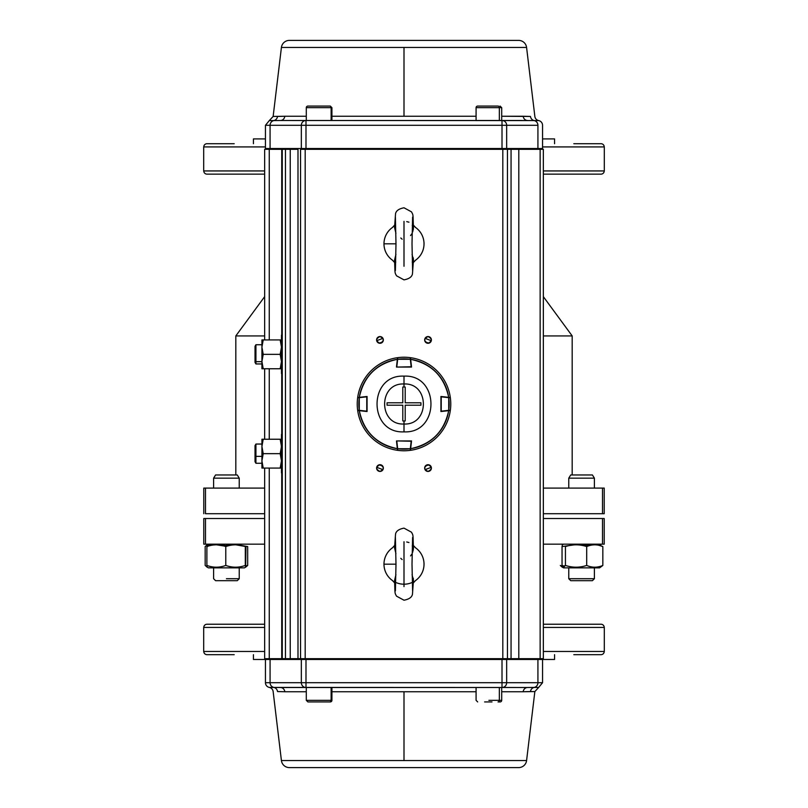 <?xml version="1.0" encoding="UTF-8"?>
<svg xmlns="http://www.w3.org/2000/svg" width="808" height="808" viewBox="0 0 808 808"><rect width="100%" height="100%" fill="white"/><g stroke="black" fill="none" stroke-linecap="round" stroke-linejoin="round"><path stroke-width="1.21" d="M572.185 474.963L572.185 335.926L543.35 335.926L572.185 335.926L543.35 296.647M264.65 335.926L235.815 335.926L264.65 335.926M234.088 474.963L218.746 474.963L235.815 474.963L235.815 335.926L264.65 296.647M203.778 544.158L264.65 544.158L205.484 544.158L205.484 518.524L264.65 518.524L205.484 518.524L205.484 544.158L203.778 544.158L203.778 518.524L205.484 518.524L203.778 518.524L203.778 544.158L203.778 518.524M604.222 544.158L602.515 544.158L602.515 518.524L543.35 518.524L602.515 518.524L602.515 544.158L543.35 544.158L604.222 544.158L604.222 518.524L604.222 544.158L604.222 518.524L602.515 518.524L604.222 518.524M206.979 624.241L264.65 624.241L206.979 624.241A3.202 3.202 0 0 0 203.778 627.442M601.021 624.241L543.35 624.241L601.021 624.241A3.202 3.202 0 0 1 604.222 627.442M601.021 174.144L543.35 174.144L601.021 174.144A3.202 3.202 0 0 0 604.222 170.942M206.979 174.144L264.65 174.144L206.979 174.144A3.202 3.202 0 0 1 203.778 170.942M573.801 143.713L601.021 143.713A3.202 3.202 0 0 1 604.222 146.915M203.778 146.915A3.202 3.202 0 0 1 206.979 143.713L234.199 143.713M234.199 654.672L206.979 654.672A3.202 3.202 0 0 1 203.778 651.47M604.222 651.47A3.202 3.202 0 0 1 601.021 654.672L573.801 654.672M604.222 488.093L543.35 488.093L602.515 488.093L602.515 513.716L543.35 513.716L602.515 513.716L602.515 488.093L604.222 488.093L604.222 513.716L602.515 513.716L604.222 513.716L604.222 488.093M264.65 488.093L203.778 488.093L203.778 513.716L203.778 488.093L205.484 488.093L205.484 513.716L264.65 513.716L205.484 513.716L205.484 488.093L264.65 488.093M265.448 659.48L253.439 659.48L265.448 659.48A0.798 0.798 0 0 1 266.246 658.682A0.798 0.798 0 0 0 265.448 659.48L301.344 659.48L301.344 682.71L270.074 682.71L270.074 659.48L265.448 659.48L265.448 682.71L270.074 682.71L270.074 659.48L301.344 659.48A0.798 0.778 -90 0 1 302.111 658.682M554.561 659.48L537.926 659.48L537.926 682.71L506.656 682.71L506.656 659.48L542.552 659.48L542.552 682.71L542.552 659.48L554.561 659.48L554.561 654.672M554.561 138.905L542.552 138.905L554.561 138.905L554.561 143.713M253.439 138.905L265.448 138.905L253.439 138.905L253.439 143.713M253.439 659.48L253.439 654.672M226.422 578.71L239.239 578.71L226.422 578.71M594.688 567.862L563.56 567.862L568.761 567.862L568.761 578.71L594.395 578.71L568.761 578.71L570.731 580.679L592.426 580.679L594.395 578.71L594.395 567.862M237.269 474.963L215.574 474.963L237.269 474.963L239.239 478.164L213.605 478.164L239.239 478.164L239.239 488.093M594.395 488.093L594.395 478.164L592.426 474.963L570.731 474.963L568.761 478.164L594.395 478.164L568.761 478.164L568.761 488.093M236.037 544.855L245.955 546.562L245.652 567.165L244.44 567.862L208.403 567.862L226.937 567.862M586.699 546.562C579.619 544.259 572.529 544.259 565.438 546.562L565.438 565.449C572.529 567.761 579.619 567.761 586.699 565.449L586.699 546.562L586.699 565.449C592.082 567.761 597.465 567.761 602.839 565.449L602.839 546.562C597.465 544.259 592.082 544.259 586.699 546.562M226.422 545.329L233.815 544.905M207.525 546.562C207.313 544.259 207.101 544.259 206.888 546.562L206.888 565.449C213.181 567.761 219.483 567.761 225.775 565.449L225.775 546.562C219.483 544.259 213.181 544.259 206.888 546.562L206.888 565.449C213.181 567.761 219.483 567.761 225.775 565.449C232.29 567.761 238.804 567.761 245.309 565.449L245.309 546.562C238.804 544.259 232.29 544.259 225.775 546.562L225.775 565.449C232.29 567.761 238.804 567.761 245.309 565.449L245.652 567.165L247.682 565.449L245.885 566.105L247.682 565.449L247.682 546.562L238.178 544.905M245.955 565.449L245.329 565.65L245.955 565.449M563.56 544.158L562.348 544.855L562.045 546.562L573.65 544.945L562.045 546.562L562.045 565.449L564.721 566.256M228.533 545.764L219.029 544.905M216.807 544.855L226.422 546.36M581.578 545.329L591.456 545.158M592.931 544.945L588.971 544.905L592.931 544.945M209.04 545.329L214.655 544.905M205.161 565.449L205.161 546.562L205.161 565.449L207.131 567.075L205.161 565.449M598.96 545.329L602.839 546.562L602.839 565.449C597.465 567.761 592.082 567.761 586.699 565.449C579.619 567.761 572.529 567.761 565.438 565.449L561.823 566.862L560.318 565.449L564.206 566.681M209.555 545.764L207.262 544.905M207.131 544.945L205.161 546.562M573.912 474.963L589.254 474.963L573.912 474.963M215.574 580.679L213.605 578.71L215.574 580.679L237.269 580.679L218.746 580.679M589.254 580.679L573.912 580.679M599.597 544.158L600.809 544.855M206.888 565.449L207.191 567.165L206.666 566.862M208.403 567.862L207.191 567.165M564.711 566.256L562.045 565.449L562.115 566.105M602.839 565.449L599.597 567.862L563.56 567.862L562.348 567.165M563.56 567.862L561.823 566.862M215.574 474.963L213.605 478.164L213.605 488.093M237.269 580.679L239.239 578.71L237.269 580.679M570.731 580.679L568.761 578.71M543.35 627.442L604.303 627.442L604.303 651.47L543.35 651.47M264.65 651.47L203.697 651.47L203.697 627.442L264.65 627.442M264.65 170.942L203.697 170.942L203.697 146.915L265.448 146.915M542.552 146.915L604.303 146.915L604.303 170.942L543.35 170.942M381.214 336.805A3.363 3.363 0 0 0 379.972 336.562C375.639 338.805 375.639 341.047 379.972 343.289C384.315 341.047 384.315 338.805 379.972 336.562A3.363 3.363 0 0 1 383.335 339.926A3.363 3.363 0 0 1 379.972 343.289A3.363 3.363 0 0 0 382.315 342.339M429.26 336.805A3.363 3.363 0 0 0 428.028 336.562C423.685 338.805 423.685 341.047 428.028 343.289C432.361 341.047 432.361 338.805 428.028 336.562A3.363 3.363 0 0 1 431.391 339.926A3.363 3.363 0 0 1 428.028 343.289A3.363 3.363 0 0 0 430.371 342.339M430.401 465.691A3.363 3.363 0 0 0 428.028 464.711C423.685 466.953 423.685 469.196 428.028 471.438C432.361 469.196 432.361 466.953 428.028 464.711A3.363 3.363 0 0 1 431.391 468.074A3.363 3.363 0 0 1 428.028 471.438A3.363 3.363 0 0 0 430.371 470.478M382.356 465.691A3.363 3.363 0 0 0 379.972 464.711C375.639 466.953 375.639 469.196 379.972 471.438C384.315 469.196 384.315 466.953 379.972 464.711A3.363 3.363 0 0 1 383.335 468.074A3.363 3.363 0 0 1 379.972 471.438A3.363 3.363 0 0 0 383.083 469.367M281.739 149.318L281.739 335.128L281.739 149.318L269.256 149.318L269.256 339.926L269.256 149.318L290.244 149.318L285.466 149.318L285.466 658.682L290.244 658.682L290.244 149.318L290.244 658.682L297.99 658.682L297.99 149.318L290.244 149.318L297.99 149.318L297.99 658.682L300.546 658.682L300.546 149.318L305.192 149.318L300.546 149.318L300.546 658.682L305.192 658.682L305.192 149.318L507.454 149.318L507.454 658.682L507.454 149.318L502.808 149.318L502.808 658.682L511.06 658.682L511.06 149.318L507.454 149.318L518.807 149.318L511.06 149.318L511.06 658.682L518.807 658.682L518.807 149.318L518.807 658.682L540.148 658.682L540.148 149.318L518.807 149.318L543.35 149.318L543.35 658.682L543.35 149.318L540.148 149.318L540.148 658.682L543.35 658.682L305.192 658.682L305.192 149.318L502.808 149.318L502.808 658.682L282.265 658.682L285.466 658.682L285.466 149.318L282.265 149.318L282.265 658.682L269.256 658.682L269.256 468.074L269.256 658.682L264.65 658.682L264.65 468.074L264.65 658.682L281.739 658.682L281.739 472.872L281.739 658.682M428.816 464.802L425.281 466.125M382.719 466.125L379.184 464.802M379.184 343.198L382.719 341.875M425.281 341.875L428.816 343.198M269.256 439.239L269.256 368.761L269.256 439.239M281.739 373.569L281.739 434.431L281.739 373.569M269.256 149.318L264.65 149.318L264.65 339.926L264.65 149.318L269.256 149.318M264.65 439.239L264.65 368.761L264.65 439.239M282.265 149.318L282.265 658.682M430.401 342.309A3.363 3.363 0 0 0 431.129 341.229M431.159 341.168A3.363 3.363 0 0 0 431.391 339.986M431.391 339.926A3.363 3.363 0 0 0 430.442 337.582M430.401 337.552A3.363 3.363 0 0 0 429.321 336.825M425.644 342.309A3.363 3.363 0 0 0 428.028 343.289A3.363 3.363 0 0 1 424.665 339.926A3.363 3.363 0 0 1 428.028 336.562A3.363 3.363 0 0 0 424.917 338.633M424.897 338.693A3.363 3.363 0 0 0 424.665 339.875M424.665 339.926A3.363 3.363 0 0 0 425.614 342.279M382.356 342.309A3.363 3.363 0 0 0 383.083 341.229M383.103 341.168A3.363 3.363 0 0 0 383.335 339.986M383.335 339.926A3.363 3.363 0 0 0 382.386 337.582M382.356 337.552A3.363 3.363 0 0 0 381.265 336.825M383.103 469.307A3.363 3.363 0 0 0 383.335 468.125M383.335 468.074A3.363 3.363 0 0 0 382.386 465.721M430.401 470.448A3.363 3.363 0 0 0 430.442 465.721M377.599 470.448A3.363 3.363 0 0 0 379.972 471.438A3.363 3.363 0 0 1 376.609 468.074A3.363 3.363 0 0 1 379.972 464.711A3.363 3.363 0 0 0 377.629 465.661M377.599 465.691A3.363 3.363 0 0 0 376.871 466.772M376.841 466.832A3.363 3.363 0 0 0 376.609 468.014M376.609 468.074A3.363 3.363 0 0 0 377.558 470.418M426.786 471.195A3.363 3.363 0 0 0 428.028 471.438A3.363 3.363 0 0 1 424.665 468.074A3.363 3.363 0 0 1 428.028 464.711A3.363 3.363 0 0 0 425.685 465.661M425.644 465.691A3.363 3.363 0 0 0 424.917 466.772M424.897 466.832A3.363 3.363 0 0 0 424.665 468.014M424.665 468.074A3.363 3.363 0 0 0 425.614 470.418M425.644 470.448A3.363 3.363 0 0 0 426.735 471.175M377.599 342.309A3.363 3.363 0 0 0 379.972 343.289A3.363 3.363 0 0 1 376.609 339.926A3.363 3.363 0 0 1 379.972 336.562A3.363 3.363 0 0 0 377.629 337.522M377.599 337.552A3.363 3.363 0 0 0 376.871 338.633M376.841 338.693A3.363 3.363 0 0 0 376.609 339.875M376.609 339.926A3.363 3.363 0 0 0 377.558 342.279M281.416 760.55L526.584 760.55A8.009 8.009 0 0 1 518.625 767.6L289.375 767.6A8.009 8.009 0 0 1 281.416 760.55A8.009 8.009 0 0 0 289.375 767.6L518.625 767.6A8.009 8.009 0 0 0 526.584 760.55L281.416 760.55L273.144 691.557A4.808 4.808 0 0 0 269.306 687.416L527.543 687.507L502.01 687.507L502.01 682.71L305.99 682.71L305.99 659.48L502.01 659.48L502.01 682.71L305.99 682.71L305.99 687.507L527.543 687.507A4.808 4.373 -90 0 0 523.19 691.749L501.707 691.749L523.19 691.749A4.808 4.373 90 0 1 527.543 687.507L521.554 687.507M277.518 691.557L284.81 691.749L277.518 691.557A4.808 4.646 90 0 0 273.811 687.416A4.808 4.646 -90 0 1 270.074 682.71A4.808 4.646 90 0 0 273.811 687.416A4.808 4.646 -90 0 1 277.518 691.557L284.81 691.749A4.808 4.373 90 0 0 280.457 687.507L305.99 687.507A4.808 4.646 -90 0 1 301.344 682.71L265.448 682.71A4.808 4.808 0 0 0 269.306 687.416A4.808 4.808 0 0 1 265.448 682.71M277.821 691.557L280.366 691.628M404 760.55L404 691.749L331.916 691.749L476.084 691.749L404 691.749L404 760.55M306.293 691.749L284.81 691.749L306.293 691.749M526.584 760.55L534.856 691.557L523.19 691.749L530.482 691.557A4.808 4.646 90 0 1 534.189 687.416A4.808 4.646 -90 0 0 537.926 682.71L506.656 682.71A4.808 4.646 90 0 1 502.01 687.507L502.99 687.507L502.01 687.507A4.808 4.646 -90 0 0 506.656 682.71L506.656 659.48L537.926 659.48L537.926 682.71L542.552 682.71L537.926 682.71A4.808 4.646 90 0 1 534.189 687.416L538.694 687.416L542.552 682.71M305.99 658.682L305.99 659.48L301.344 659.48L301.344 682.71A4.808 4.646 90 0 0 305.99 687.507L280.457 687.507L305.99 687.507L305.99 659.48L502.01 659.48L502.01 658.682M530.149 687.477L538.694 687.416L534.856 691.557L530.482 691.557A4.808 4.646 -90 0 1 534.189 687.416L531.078 687.457M273.144 691.557A4.808 4.808 0 0 0 269.306 687.416L280.285 687.507M505.889 658.682A0.798 0.778 90 0 1 506.656 659.48L502.01 659.48L502.01 682.71L506.656 682.71L502.01 682.71L502.01 687.507M537.926 659.48A0.798 0.778 -90 0 0 537.148 658.682A0.798 0.778 90 0 1 537.926 659.48M270.852 658.682A0.798 0.778 90 0 0 270.074 659.48A0.798 0.778 -90 0 1 270.852 658.682M301.344 682.71L305.99 682.71L301.344 682.71M527.543 687.507L534.189 687.416M277.77 687.477L276.922 687.457M280.457 687.507A4.808 4.373 -90 0 1 284.81 691.749M526.584 47.45L281.416 47.45L526.584 47.45A8.009 8.009 0 0 0 518.625 40.4L289.375 40.4L518.625 40.4A8.009 8.009 0 0 1 526.584 47.45L534.856 116.443A4.808 4.808 0 0 0 538.694 120.584L280.457 120.493L305.99 120.493L305.99 125.29L502.01 125.29L502.01 148.521L305.99 148.521L305.99 125.29L502.01 125.29L502.01 120.493L280.457 120.493A4.808 4.373 90 0 0 284.81 116.251L306.293 116.251L284.81 116.251A4.808 4.373 -90 0 1 280.457 120.493L273.811 120.584A4.808 4.646 90 0 0 270.074 125.29L301.344 125.29L301.344 148.521L270.074 148.521L270.074 125.29L301.344 125.29A4.808 4.646 -90 0 1 305.99 120.493A4.808 4.646 90 0 0 301.344 125.29L301.344 148.521L270.074 148.521L270.074 125.29L265.448 125.29L265.448 148.521L265.448 125.29L270.074 125.29A4.808 4.646 -90 0 1 273.811 120.584L269.306 120.584L265.448 125.29M521.554 120.493L502.01 120.493A4.808 4.646 90 0 1 506.656 125.29L537.926 125.29A4.808 4.646 -90 0 0 534.189 120.584A4.808 4.646 90 0 1 530.482 116.443L523.19 116.251A4.808 4.373 -90 0 0 527.543 120.493A4.808 4.373 90 0 1 523.19 116.251L501.707 116.251L530.482 116.443A4.808 4.646 -90 0 0 534.189 120.584A4.808 4.646 90 0 1 537.926 125.29L537.926 148.521L506.656 148.521L506.656 125.29L537.926 125.29L537.926 148.521L542.552 148.521A0.798 0.798 0 0 1 541.754 149.318A0.798 0.798 0 0 0 542.552 148.521L506.656 148.521A0.798 0.778 90 0 1 505.889 149.318M530.179 116.443L527.634 116.372M404 47.45L404 116.251L476.084 116.251L331.916 116.251L404 116.251L404 47.45M281.416 47.45A8.009 8.009 0 0 1 289.375 40.4A8.009 8.009 0 0 0 281.416 47.45L273.144 116.443L284.81 116.251L277.518 116.443A4.808 4.646 -90 0 1 273.811 120.584L269.306 120.584L273.144 116.443L277.518 116.443A4.808 4.646 90 0 1 273.811 120.584L276.922 120.543M518.625 40.4L289.375 40.4M534.856 116.443A4.808 4.808 0 0 0 538.694 120.584A4.808 4.808 0 0 1 542.552 125.29A4.808 4.808 0 0 0 538.694 120.584L502.99 120.493M265.448 148.521L270.074 148.521A0.798 0.778 90 0 0 270.852 149.318A0.798 0.778 -90 0 1 270.074 148.521L265.448 148.521L266.246 149.318M502.01 149.318L502.01 148.521L305.99 148.521L305.99 149.318M302.111 149.318A0.798 0.778 -90 0 1 301.344 148.521L305.99 148.521L305.99 125.29L301.344 125.29L305.99 125.29L305.99 120.493M537.148 149.318A0.798 0.778 -90 0 0 537.926 148.521A0.798 0.778 90 0 1 537.148 149.318M502.01 125.29L502.01 148.521L506.656 148.521L506.656 125.29L502.01 125.29L506.656 125.29A4.808 4.646 -90 0 0 502.01 120.493L502.01 125.29M277.851 120.523L273.811 120.584M530.23 120.523L531.078 120.543M281.467 373.569L281.467 335.128L281.467 373.569L282.265 373.569L281.467 373.569M282.265 335.128L281.467 335.128L282.265 335.128M281.467 472.872L281.467 434.431L281.467 472.872L282.265 472.872L281.467 472.872M281.315 444.046L281.467 463.267L280.174 468.074L281.467 460.863L280.174 453.652L263.216 453.652L261.923 460.863L261.923 439.239L281.467 439.239L261.923 439.239L261.923 446.45L263.216 453.652L280.174 453.652L281.467 446.45L280.174 439.239L263.216 439.239L261.923 446.45L263.216 439.239L280.174 439.239M282.265 434.431L281.467 434.431L282.265 434.431M261.923 368.761L263.216 368.761L261.923 361.55L261.923 368.761L263.216 368.761L261.923 368.761L261.923 361.55L263.216 354.348L261.923 354.348L261.923 339.926L281.467 339.926L261.923 339.926L261.923 347.137L263.216 354.348L261.923 361.55L261.923 354.348L280.174 354.348L263.216 354.348L261.923 347.137L263.216 339.926L261.923 347.137L261.923 361.55L263.216 368.761L280.174 368.761L281.467 361.55L280.174 354.348L281.467 347.137L280.174 339.926L263.216 339.926L280.174 339.926M281.467 368.761L280.174 368.761L281.467 368.761M263.216 368.761L280.174 368.761L281.467 363.954M263.196 368.701L262.075 363.954M262.105 344.491L263.206 339.936L262.014 339.926M262.135 364.408L262.257 365.135M262.954 340.724L262.277 343.471M261.923 339.926L263.105 339.926M261.923 468.074L261.923 460.863L263.216 468.074L281.467 468.074L261.923 468.074L263.216 468.074L261.923 468.074L263.216 468.074L261.923 460.863L261.923 468.074M263.196 468.014L262.075 463.267M262.105 443.804L263.206 439.249L262.014 439.239M262.135 463.721L262.257 464.438M262.954 440.037L262.277 442.774M261.923 439.239L263.105 439.239M261.923 453.652L263.216 453.652L261.923 446.45L261.923 460.863L263.216 453.652L261.923 453.652M255.924 354.348L255.924 361.671L261.923 361.671L255.924 361.671L255.924 363.954L255.924 361.671L255.035 360.489L255.035 346.279L255.924 344.733L255.924 354.348M255.035 346.279L255.035 362.408L255.924 363.954L261.923 363.954M255.035 360.489L255.924 361.671L255.924 344.733L261.923 344.733M261.923 444.046L255.924 444.046L255.924 456.369L255.035 455.934L255.035 461.721L255.035 445.592L255.924 444.046L255.924 456.369L261.923 456.369L255.924 456.369L255.924 463.267L255.924 456.369L255.035 455.934L255.035 451.379M280.942 456.369L281.467 456.369L280.942 456.369M261.923 463.267L255.924 463.267L255.035 461.721M331.916 687.507L331.916 700.324A1.606 1.606 0 0 1 330.321 701.93L311.797 701.93M331.129 687.507L331.129 700.324L331.916 700.324L331.129 700.324L331.129 687.507M306.293 687.507L306.293 700.324L331.129 700.324A1.606 1.505 90 0 1 329.624 701.93A1.606 1.505 -90 0 0 331.129 700.324L306.293 700.324L307.899 701.93L326.422 701.93M308.585 701.93L307.899 701.93M488.891 700.324L499.344 700.324L499.344 687.507L499.344 700.324L501.707 700.324A1.606 1.606 0 0 1 500.101 701.93L498.041 701.93A1.606 1.303 -90 0 0 499.344 700.324L488.891 700.324M501.707 687.507L501.707 700.324L499.344 700.324A1.606 1.303 90 0 1 498.041 701.93L500.101 701.93M491.991 701.93L484.598 701.93M476.084 120.493L476.084 107.676L499.344 107.676L476.084 107.676A1.606 1.606 0 0 1 477.68 106.07L498.041 106.07A1.606 1.303 90 0 1 499.344 107.676L499.344 120.493L499.344 107.676L501.707 107.676L499.344 107.676A1.606 1.303 -90 0 0 498.041 106.07L477.68 106.07M491.991 106.07L479.75 106.07L491.991 106.07M306.293 120.493L306.293 107.676L331.916 107.676L331.129 107.676L331.129 120.493L331.129 107.676L306.293 107.676A1.606 1.606 0 0 1 307.899 106.07L326.422 106.07M311.797 106.07L329.624 106.07A1.606 1.505 90 0 1 331.129 107.676A1.606 1.505 -90 0 0 329.624 106.07M394.546 547.895L395.93 553.652L394.546 547.875L395.546 534.048C396.152 531.058 398.97 529.089 404 528.139L411.454 532.179C413.534 535.957 412.817 534.149 413.454 547.895L413.252 550.218M404 564.176C393.668 564.176 393.668 564.176 404 564.176L404 541.724L404 564.176C393.668 564.176 393.668 564.176 404 564.176L404 586.628L404 564.176C414.332 564.176 414.332 564.176 404 564.176C414.332 564.176 414.332 564.176 404 564.176M412.07 574.7L413.454 580.457L412.454 594.304C411.848 597.294 409.03 599.263 404 600.213L396.546 596.173C394.466 592.395 395.183 594.213 394.546 580.457L395.93 574.7M413.454 548.097L412.706 552.207M394.678 581.901L395.779 582.437L394.678 581.901A20.018 20.018 0 0 0 413.322 581.901L412.221 582.437M392.456 580.538A20.018 20.018 0 0 1 392.456 547.814A20.018 20.018 0 0 0 383.982 564.176L395.991 564.176L383.982 564.176A20.018 20.018 0 0 0 392.456 580.538L394.607 582.851L392.678 580.689M424.018 564.176A20.018 20.018 0 0 1 415.544 580.538A20.018 20.018 0 0 0 415.544 547.814A20.018 20.018 0 0 1 424.018 564.176M413.262 578.164L413.454 580.477M415.544 580.538L413.393 582.851L415.322 580.689M415.544 547.814L413.393 545.501L415.322 547.662M411.807 554.147L410.575 555.914M392.456 547.814L394.607 545.501L392.678 547.662M412.221 545.915L413.322 546.45M408.949 542.532L406.717 541.976M400.788 558.328L402.131 559.58M413.252 229.866L413.454 227.543C412.817 213.787 413.534 215.605 411.454 211.827L404 207.787C398.97 208.737 396.152 210.706 395.546 213.696L394.546 227.543L395.93 233.3L394.546 227.523M404 243.824C393.668 243.824 393.668 243.824 404 243.824L404 221.372L404 243.824C393.668 243.824 393.668 243.824 404 243.824L404 266.276L404 243.824C414.332 243.824 414.332 243.824 404 243.824C414.332 243.824 414.332 243.824 404 243.824M412.07 254.348L413.454 260.105L412.454 273.952C411.848 276.942 409.03 278.911 404 279.861L396.546 275.821C394.466 272.044 395.183 273.851 394.546 260.105L395.93 254.348M413.454 227.745L412.706 231.856M413.322 261.55L412.221 262.085M395.779 262.085L394.678 261.55A20.018 20.018 0 0 0 395.779 262.085L394.678 261.55M392.456 260.186A20.018 20.018 0 0 1 392.456 227.462A20.018 20.018 0 0 0 383.982 243.824L395.991 243.824L383.982 243.824A20.018 20.018 0 0 0 392.456 260.186L394.607 262.499L392.678 260.338M424.018 243.824A20.018 20.018 0 0 1 415.544 260.186A20.018 20.018 0 0 0 415.544 227.462A20.018 20.018 0 0 1 424.018 243.824M413.262 257.813L413.454 260.125M415.544 260.186L413.393 262.499L415.322 260.338M415.544 227.462L413.393 225.149L415.322 227.311M411.807 233.795L410.575 235.562M392.456 227.462L394.607 225.149L392.678 227.311M412.221 225.563L413.322 226.099M408.949 222.18L406.717 221.624M400.788 237.976L402.131 239.229M361.964 410.959L359.328 410.666C363.762 431.573 376.427 444.238 397.334 448.672L396.476 440.926L411.524 440.926L410.666 448.672C431.573 444.238 444.238 431.573 448.672 410.666L440.926 411.524L440.926 396.476L448.672 397.334C444.238 376.427 431.573 363.762 410.666 359.328L411.524 367.074L396.476 367.074L397.334 359.328C376.427 363.762 363.762 376.427 359.328 397.334L367.074 396.476L367.074 411.524L358.166 410.545M450.319 410.484A46.773 46.773 0 0 1 410.484 450.319A46.773 46.773 0 0 0 450.319 410.484L448.672 410.666A45.167 45.167 0 0 1 410.666 448.672L410.484 450.319M397.455 449.824L397.516 450.319A46.773 46.773 0 0 1 357.681 410.484A46.773 46.773 0 0 0 397.516 450.319L396.476 440.926L411.171 441.239L410.343 448.723L397.657 448.723L396.829 441.239L397.758 450.349A46.773 46.773 0 0 0 404 450.773A46.773 46.773 0 0 1 397.758 450.349A46.773 46.773 0 0 0 410.242 450.349A46.773 46.773 0 0 1 404 450.773M410.484 357.681A46.773 46.773 0 0 1 450.319 397.516A46.773 46.773 0 0 0 410.484 357.681L410.666 359.328A45.167 45.167 0 0 1 448.672 397.334L450.319 397.516M397.395 358.701L397.657 359.277A45.167 45.167 0 0 1 410.343 359.277L410.242 357.651A46.773 46.773 0 0 0 404 357.227A46.773 46.773 0 0 1 410.242 357.651A46.773 46.773 0 0 0 397.758 357.651L396.829 366.761L397.657 359.277L410.343 359.277L411.171 366.761L396.476 367.074L397.516 357.681A46.773 46.773 0 0 0 357.681 397.516A46.773 46.773 0 0 1 397.516 357.681L397.455 358.166M358.701 410.605L357.681 410.484M397.516 450.319L397.334 448.672A45.167 45.167 0 0 1 359.328 410.666M357.681 397.516L359.328 397.334A45.167 45.167 0 0 1 397.334 359.328L397.516 357.681M404 376.134L404 383.982C429.795 382.709 429.856 425.261 404 424.018L404 431.866C439.976 433.644 439.895 374.316 404 376.134C368.024 374.356 368.105 433.684 404 431.866L404 424.018C378.205 425.291 378.144 382.739 404 383.982L404 376.134M405.202 405.202L405.202 420.948L404 420.988L404 424.018C429.856 425.25 429.805 382.729 404 383.982L404 387.012L405.202 387.052L405.202 402.798L420.948 402.798L420.948 405.202L405.202 405.202L420.948 405.202L420.948 402.798L405.202 402.798L405.202 387.052L404 387.012L404 383.982C378.144 382.75 378.195 425.271 404 424.018L404 420.988L402.798 420.948L402.798 405.202L387.052 405.202L387.052 402.798L402.798 402.798L402.798 387.052L404 387.012L402.798 387.052L402.798 402.798L387.052 402.798L387.052 405.202L402.798 405.202L402.798 420.948L404 420.988L405.202 420.948L405.202 405.202L405.202 420.948L405.202 405.202L420.948 405.202L405.202 405.202M402.798 387.052L402.798 402.798L402.798 387.052M402.798 405.202L402.798 420.948L402.798 405.202L387.052 405.202L402.798 405.202M405.202 402.798L405.202 387.052L405.202 402.798L420.948 402.798L405.202 402.798M402.798 402.798L387.052 402.798L402.798 402.798M450.773 404A46.773 46.773 0 0 1 450.349 410.242A46.773 46.773 0 0 0 450.349 397.758A46.773 46.773 0 0 1 450.773 404M450.349 397.758L448.723 397.657L448.723 410.343L441.239 411.171L441.239 396.829L448.723 397.657A45.167 45.167 0 0 1 448.723 410.343L450.349 410.242M397.758 357.651A46.773 46.773 0 0 1 404 357.227M410.242 450.349L410.343 448.723A45.167 45.167 0 0 1 397.657 448.723L397.344 448.753M357.227 404A46.773 46.773 0 0 1 357.651 397.758A46.773 46.773 0 0 0 357.651 410.242A46.773 46.773 0 0 1 357.227 404M359.277 410.343L359.277 397.657L366.761 396.829L366.761 411.171L359.277 410.343A45.167 45.167 0 0 1 359.277 397.657L357.651 397.758A46.773 46.773 0 0 0 357.651 410.242L359.277 410.343M359.277 397.657L358.166 397.455M431.29 467.236A68.872 68.872 0 0 1 425.028 469.589M382.972 469.589A68.872 68.872 0 0 1 376.71 467.236M376.71 340.764A68.872 68.872 0 0 1 382.972 338.411M425.028 338.411A68.872 68.872 0 0 1 431.29 340.764M239.239 567.862L239.239 578.71M213.605 567.862L213.605 578.71M542.552 659.48L541.754 658.682M542.552 148.521L542.552 125.29M476.084 687.507L476.084 700.324L477.68 701.93M501.707 120.493L501.707 107.676L500.101 106.07M331.916 120.493L331.916 107.676L330.321 106.07M395.395 537.492L395.991 564.176L395.395 590.86M412.605 537.492L412.009 564.176L412.605 590.86M395.395 217.14L395.991 243.824L395.395 270.508M412.605 217.14L412.009 243.824L412.605 270.508"/></g></svg>
